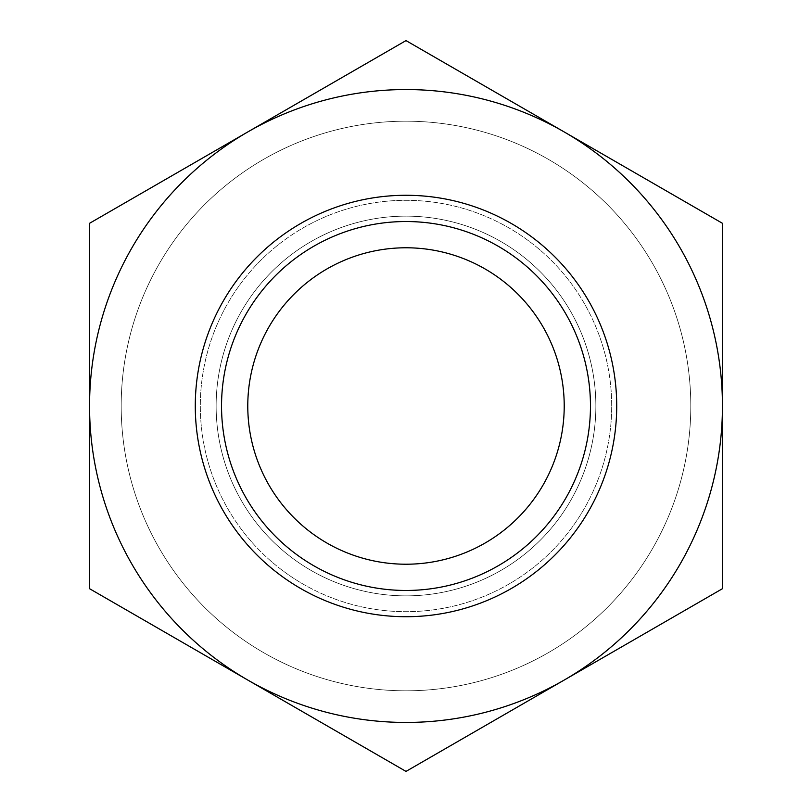 <?xml version="1.0" encoding="UTF-8"?>
<svg xmlns="http://www.w3.org/2000/svg" width="812" height="812" viewBox="0 0 812 812"><rect width="100%" height="100%" fill="white"/><g stroke="black" fill="none" stroke-linecap="round" stroke-linejoin="round"><path stroke-width="0.61" stroke-dasharray="4.06 3.04" d="M595.866 406A189.866 189.866 0 0 1 311.067 570.43A189.866 189.866 0 0 1 311.067 241.57A189.866 189.866 0 0 1 595.866 406A189.866 189.866 0 0 0 311.067 241.57A189.866 189.866 0 0 0 311.067 570.43A189.866 189.866 0 0 0 595.866 406A189.866 189.866 0 0 1 311.067 570.43A189.866 189.866 0 0 1 311.067 241.57A189.866 189.866 0 0 1 595.866 406A189.866 189.866 0 0 0 311.067 241.57A189.866 189.866 0 0 0 311.067 570.43A189.866 189.866 0 0 0 595.866 406A189.866 189.866 0 0 1 311.067 570.43A189.866 189.866 0 0 1 311.067 241.57A189.866 189.866 0 0 1 595.866 406A189.866 189.866 0 0 0 311.067 241.57A189.866 189.866 0 0 0 311.067 570.43A189.866 189.866 0 0 0 595.866 406A189.866 189.866 0 0 0 311.067 241.57A189.866 189.866 0 0 0 311.067 570.43A189.866 189.866 0 0 0 595.866 406A189.866 189.866 0 0 1 311.067 570.43A189.866 189.866 0 0 1 311.067 241.57A189.866 189.866 0 0 1 595.866 406M611.69 406A205.69 205.69 0 0 0 303.16 227.867A205.69 205.69 0 0 0 303.16 584.132A205.69 205.69 0 0 0 611.69 406A205.69 205.69 0 0 1 303.16 584.132A205.69 205.69 0 0 1 303.16 227.867A205.69 205.69 0 0 1 611.69 406M690.799 406A284.799 284.799 0 0 0 263.595 159.355A284.799 284.799 0 0 0 263.595 652.645A284.799 284.799 0 0 0 690.799 406A284.799 284.799 0 0 1 263.595 652.645A284.799 284.799 0 0 1 263.595 159.355A284.799 284.799 0 0 1 690.799 406A284.799 284.799 0 0 0 263.595 159.355A284.799 284.799 0 0 0 263.595 652.645A284.799 284.799 0 0 0 690.799 406A284.799 284.799 0 0 1 263.595 652.645A284.799 284.799 0 0 1 263.595 159.355A284.799 284.799 0 0 1 690.799 406M89.553 406L89.553 223.3L247.782 131.95A316.447 316.447 0 0 0 247.782 680.05L89.553 588.7L89.553 406L89.553 588.7L247.782 680.05A316.447 316.447 0 0 0 564.218 680.05L722.447 588.7L564.218 680.05A316.447 316.447 0 0 0 564.218 131.95A316.447 316.447 0 0 0 247.782 131.95L406 40.6L722.447 223.3L722.447 588.7L722.447 223.3L722.447 588.7L722.447 223.3L406 40.6L722.447 223.3L406 40.6L89.553 223.3L406 40.6L89.553 223.3L89.553 588.7L406 771.4L89.553 588.7L89.553 406A316.447 316.447 0 0 1 564.218 131.95A316.447 316.447 0 0 1 564.218 680.05L722.447 588.7L564.218 680.05A316.447 316.447 0 0 1 89.553 406A316.447 316.447 0 0 1 564.218 131.95A316.447 316.447 0 0 1 564.218 680.05A316.447 316.447 0 0 1 89.553 406L89.553 588.7L247.782 680.05A316.447 316.447 0 0 0 722.447 406L722.447 588.7L406 771.4L722.447 588.7L722.447 406A316.447 316.447 0 0 0 564.218 131.95L722.447 223.3L722.447 406L722.447 223.3L564.218 131.95A316.447 316.447 0 0 0 247.782 131.95L89.553 223.3L89.553 406A316.447 316.447 0 0 0 247.782 680.05L89.553 588.7L89.553 223.3L247.782 131.95A316.447 316.447 0 0 0 89.553 406A316.447 316.447 0 0 1 564.218 131.95L406 40.6L564.218 131.95A316.447 316.447 0 0 1 564.218 680.05A316.447 316.447 0 0 1 89.553 406A316.447 316.447 0 0 0 564.218 680.05A316.447 316.447 0 0 0 564.218 131.95A316.447 316.447 0 0 0 89.553 406A316.447 316.447 0 0 1 564.218 131.95L406 40.6L89.553 223.3L89.553 588.7L247.782 680.05A316.447 316.447 0 0 1 89.553 406L89.553 223.3L89.553 588.7L406 771.4L722.447 588.7L722.447 223.3L564.218 131.95A316.447 316.447 0 0 1 564.218 680.05A316.447 316.447 0 0 1 247.782 680.05L89.553 588.7L89.553 406A316.447 316.447 0 0 0 247.782 680.05L406 771.4L247.782 680.05A316.447 316.447 0 0 0 722.447 406L722.447 588.7L406 771.4L89.553 588.7L89.553 223.3L406 40.6L89.553 223.3L406 40.6L722.447 223.3L722.447 406A316.447 316.447 0 0 0 247.782 131.95A316.447 316.447 0 0 0 89.553 406M616.714 406A210.714 210.714 0 0 1 406 616.714A210.714 210.714 0 0 1 195.286 406A210.714 210.714 0 0 1 406 195.286A210.714 210.714 0 0 1 616.714 406A210.714 210.714 0 0 1 406 616.714A210.714 210.714 0 0 1 195.286 406A210.714 210.714 0 0 0 511.357 588.487A210.714 210.714 0 0 0 511.357 223.513A210.714 210.714 0 0 0 195.286 406A210.714 210.714 0 0 1 406 195.286A210.714 210.714 0 0 1 616.714 406A210.714 210.714 0 0 0 300.643 223.513A210.714 210.714 0 0 0 300.643 588.487A210.714 210.714 0 0 0 616.714 406A210.714 210.714 0 0 1 300.643 588.487A210.714 210.714 0 0 1 300.643 223.513A210.714 210.714 0 0 1 616.714 406M195.286 406A210.714 210.714 0 0 0 511.357 588.487A210.714 210.714 0 0 0 511.357 223.513A210.714 210.714 0 0 0 195.286 406M564.218 680.05L722.447 588.7L564.218 680.05M564.218 131.95L722.447 223.3L564.218 131.95M722.447 406L722.447 588.7L722.447 406"/><path stroke-width="1.22" d="M564.218 406A158.218 158.218 0 0 1 326.891 543.025A158.218 158.218 0 0 1 326.891 268.975A158.218 158.218 0 0 1 564.218 406A158.218 158.218 0 0 0 326.891 268.975A158.218 158.218 0 0 0 326.891 543.025A158.218 158.218 0 0 0 564.218 406M590.466 406A184.466 184.466 0 0 0 313.767 246.249A184.466 184.466 0 0 0 313.767 565.751A184.466 184.466 0 0 0 590.466 406A184.466 184.466 0 0 1 313.767 565.751A184.466 184.466 0 0 1 313.767 246.249A184.466 184.466 0 0 1 590.466 406M616.714 406A210.714 210.714 0 0 0 300.643 223.513A210.714 210.714 0 0 0 300.643 588.487A210.714 210.714 0 0 0 616.714 406A210.714 210.714 0 0 1 300.643 588.487A210.714 210.714 0 0 1 300.643 223.513A210.714 210.714 0 0 1 616.714 406M564.218 131.95A316.447 316.447 0 0 0 89.553 406A316.447 316.447 0 0 0 564.218 680.05A316.447 316.447 0 0 0 564.218 131.95L406 40.6L247.782 131.95A316.447 316.447 0 0 1 722.447 406L722.447 223.3L564.218 131.95L722.447 223.3L722.447 406A316.447 316.447 0 0 1 564.218 680.05L722.447 588.7L722.447 406L722.447 588.7L564.218 680.05A316.447 316.447 0 0 1 89.553 406A316.447 316.447 0 0 1 247.782 131.95L89.553 223.3L89.553 588.7L406 771.4L564.218 680.05L406 771.4L89.553 588.7L89.553 223.3L406 40.6L564.218 131.95"/></g></svg>
